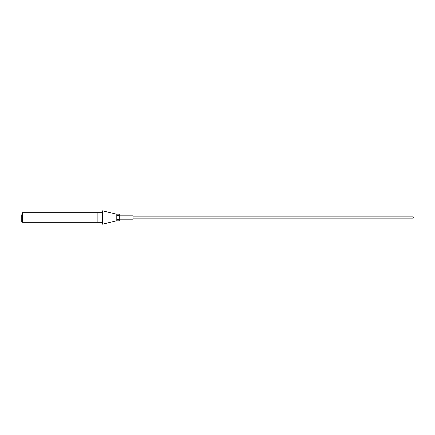 <?xml version="1.0" encoding="UTF-8"?>
<svg xmlns="http://www.w3.org/2000/svg" width="435" height="435" viewBox="0 0 435 435"><rect width="100%" height="100%" fill="white"/><g stroke="black" fill="none" stroke-linecap="round" stroke-linejoin="round"><path stroke-width="0.65" d="M22.5 222.084L21.75 222.084L21.75 214.781M102.562 212.671L97.875 212.671L97.875 222.312L22.5 222.312L22.5 212.671L21.75 212.9M116.749 219.338L119.288 219.338L119.288 214.156L119.288 220.844L119.288 219.338L116.754 219.343M119.282 215.662L116.754 215.657L119.288 215.711M115.895 220.947L102.562 224.194L102.562 210.806L115.895 214.053L119.288 214.156L116.787 214.156L116.787 220.844L119.288 220.844M116.83 220.762L116.874 219.985M413.25 216.875L413.25 217.5L413.25 216.875L133.012 216.875L133.012 219.175L133.012 218.125L413.25 218.125L413.25 217.5L413.25 218.125M22.5 212.671L97.875 212.671L97.875 222.312M115.895 214.053L119.288 214.156M118.983 219.338L119.288 219.338M133.012 219.175L119.288 219.175M102.562 222.328L97.875 222.328M133.012 215.825L119.288 215.825"/></g></svg>
